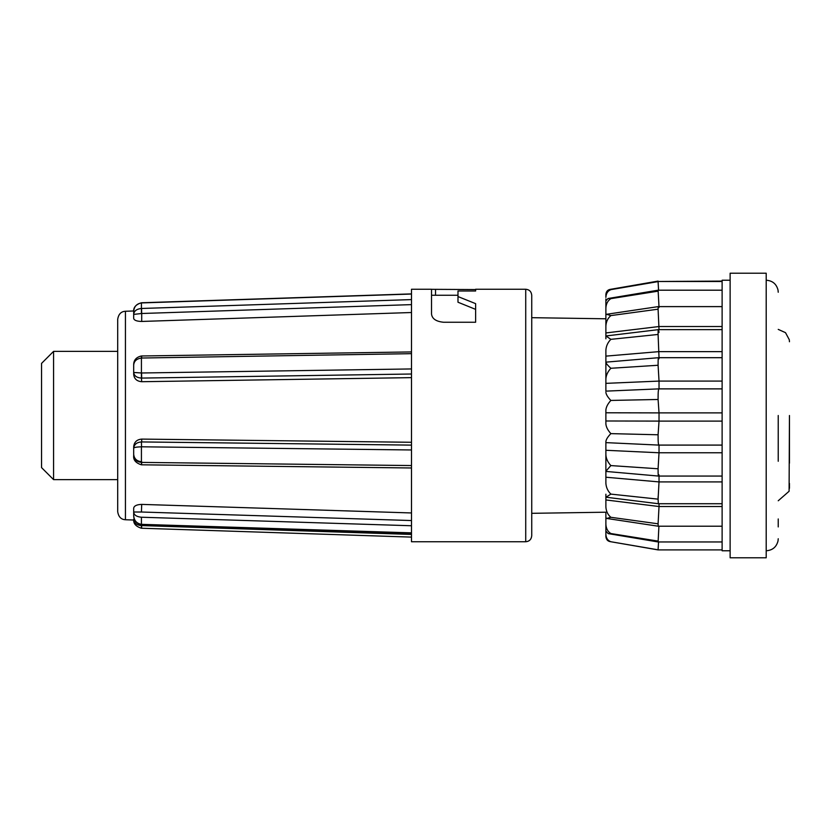 <?xml version="1.0" encoding="UTF-8"?>
<svg xmlns="http://www.w3.org/2000/svg" width="831" height="831" viewBox="0 0 831 831"><rect width="100%" height="100%" fill="white"/><g stroke="black" fill="none" stroke-linecap="round" stroke-linejoin="round"><path stroke-width="1.25" d="M133.708 310.971L125.439 311.261L125.439 519.739L134.747 520.061M411.49 533.138L141.384 524.61C136.346 523.54 133.781 520.486 133.687 515.449L133.687 508.136C134.155 505.799 136.835 504.552 141.706 504.396L411.49 512.956M141.706 461.756C136.835 461.288 134.165 458.805 133.687 454.318L133.687 446.766C134.155 442.092 136.835 439.537 141.706 439.1L411.49 442.279M411.49 377.638L141.706 381.709C136.835 381.294 134.165 378.832 133.687 374.324L133.687 367.073M411.49 312.518L141.706 321.452C136.835 321.337 134.165 320.34 133.687 318.45L133.687 315.759M53.579 351.368L53.579 479.632L41.55 467.604L41.55 363.396L53.579 351.368L117.701 351.368L117.701 319.27L117.701 511.73C118.532 516.861 121.118 519.531 125.439 519.739M525.722 289.25L475.623 289.25L475.623 290.995L457.985 290.995L457.985 296.563L475.623 303.647L475.623 322.251L443.557 322.251C436.119 321.504 432.12 318.803 431.528 314.118L431.528 289.25L411.49 289.25L411.49 541.75L525.722 541.75L525.722 289.25C529.337 289.572 531.341 291.577 531.736 295.254L531.736 535.746C531.341 539.423 529.337 541.428 525.722 541.75M605.882 513.049L605.882 532.422M605.882 494.216L605.882 506.993C606.163 511.314 607.825 514.742 610.868 517.298L606.703 518.451L605.882 517.588M605.882 392.398C606.163 394.6 607.825 397.28 610.868 400.438C607.835 403.762 606.173 406.93 605.882 409.953L605.882 423.987C606.163 427.072 607.825 430.281 610.868 433.626C607.835 436.742 606.173 439.37 605.882 441.479L605.882 454.983C606.163 458.754 607.825 462.275 610.868 465.578L605.882 471.239L605.882 454.983L605.882 471.426L658.578 476.07L722.118 476.07M658.079 396.792L658.09 396.221M605.882 470.169L605.882 483.299C606.163 487.485 607.825 491.09 610.868 494.113L658.09 499.14L658.37 503.731L605.882 497.198M610.868 517.298L658.09 523.81L658.204 526.21L606.703 518.451M658.91 526.21L658.11 541.957L608.157 533.595L605.882 531.019M722.118 549.904L658.079 549.904L610.297 541.646C607.669 541.22 606.194 539.537 605.882 536.577M722.118 481.907L659.025 481.907L658.09 499.14M722.118 452.77L659.025 452.77L658.09 468.777L610.868 465.578M722.118 421.099L659.025 421.099L658.09 434.779L610.868 433.626M722.118 412.893L659.025 412.893L659.025 421.099L605.882 420.985M658.381 329.637L605.913 335.973L610.868 339.339C607.835 342.382 606.173 345.997 605.882 350.163L605.882 362.389C606.163 363.552 607.825 365.515 610.868 368.278C607.835 371.571 606.173 375.082 605.882 378.811L605.882 362.389L605.882 383.361L659.025 381.086L659.025 389.043C658.36 388.721 658.048 392.201 658.09 399.472L659.025 412.893L605.882 412.778M659.025 358.784C658.36 356.416 658.048 358.577 658.09 365.256L659.025 381.086L722.118 381.086M659.025 332.4C658.36 328.141 658.048 328.827 658.09 334.457L659.025 357.694M722.118 281.491L658.079 281.491L722.118 281.096M605.882 315.032L605.882 325.96L605.882 315.032L606.599 314.284L610.868 315.583L658.09 309.194L658.225 306.618L722.118 306.618M605.882 304.645L605.882 300.905L607.991 298.526L610.868 298.641L658.09 291.162L658.11 290.196L722.118 290.196M730.127 280.224L722.118 280.224L722.118 550.776L730.127 550.776M730.127 273.212L730.127 557.788L766.203 557.788L766.203 273.212L730.127 273.212M778.232 461.278L778.232 415.5M789.097 491.256L778.232 500.771L789.097 491.256L789.45 415.5L789.45 463.199M411.49 445.115L141.706 441.936L141.706 439.1M133.687 446.766L133.687 448.2C134.134 444.429 136.71 442.331 141.426 441.936L141.561 446.798L141.426 441.936M411.49 467.978L141.384 464.809C135.785 463.002 133.22 459.979 133.687 455.752L133.687 448.2C133.947 447.442 136.523 446.974 141.426 446.798L141.426 462.4C136.606 461.745 134.03 459.533 133.687 455.752L133.687 448.2M141.384 524.61L141.426 524.34C136.606 523.509 134.03 520.549 133.687 515.449L133.687 512.01L141.706 512.021L411.49 520.549M411.49 466.212L411.49 465.557L141.561 462.4L141.426 464.581M411.49 534.447L141.426 525.566L141.426 528.069M141.571 528.225L141.395 528.225C135.817 526.49 133.251 523.509 133.687 519.282C134.134 523.094 136.71 525.182 141.426 525.566M133.687 318.45L133.687 311.718C133.947 306.712 136.523 303.782 141.426 302.931L141.426 308.478C136.606 308.997 134.03 310.971 133.687 314.398L133.687 311.718C133.251 307.491 135.817 304.51 141.395 302.775M141.706 316.289L141.706 313.495L133.687 314.398M141.706 321.452L141.706 313.495L411.49 304.624L411.49 299.596L141.426 308.478L141.426 313.495M411.49 353.663L141.561 358.026L141.706 356.364M141.706 381.709L141.426 378.084C136.71 377.731 134.134 375.861 133.687 372.475L133.687 365.235C133.947 361.163 136.523 358.763 141.426 358.036L141.561 358.026M411.49 351.929L141.384 355.98C136.087 357.226 133.521 360.311 133.687 365.235L133.687 372.475L141.561 372.984L141.706 378.084L411.49 374.012M141.706 464.591L141.561 462.4M431.528 289.323L475.623 289.552L475.623 290.995M141.426 512.021L141.706 504.396M133.687 512.01C133.947 515.012 136.523 516.757 141.426 517.235L141.426 524.34L411.49 532.858M141.561 528.08L141.706 525.576M141.426 458.016L141.426 460.208M141.426 369.255L141.426 370.792M141.706 313.495L141.561 308.478M141.426 356.364L141.426 378.084M475.623 322.251L475.623 309.371L457.985 302.224L457.985 296.563M605.882 313.858L605.882 315.645M605.882 524.33L605.882 524.963M605.882 526.864L605.882 529.15M605.882 532.37L605.882 536.41M605.882 383.361L605.882 391.308M610.868 315.583C607.835 318.18 606.173 321.639 605.882 325.96L605.882 338.809M605.882 300.905L605.882 319.571M605.882 298.952L605.882 302.079M605.872 301.435L605.882 302.785M658.079 281.096L610.868 289.261C607.825 289.604 606.163 291.328 605.882 294.423L605.882 297.415M605.882 534.489C606.163 538.197 607.825 540.617 610.868 541.739L610.297 541.646M605.882 524.454C606.163 528.609 607.825 531.643 610.868 533.544L608.157 533.595M610.868 494.113L605.944 497.25M610.868 298.641C607.835 300.604 606.173 303.679 605.882 307.865M605.882 294.59C606.163 291.567 607.825 289.926 610.868 289.666C607.835 290.85 606.173 293.333 605.882 297.114M610.037 289.78L658.09 281.605L658.567 290.196M610.401 289.718L658.09 281.605M607.991 298.526L658.11 290.196L659.025 307.48M658.09 309.194L659.025 329.637M605.882 332.94L659.025 326.531L722.118 326.531M610.868 339.339L658.09 334.457M605.882 356.125L659.025 351.627L722.118 351.627M610.868 368.278L658.09 365.256M610.868 400.438L658.09 399.472M658.09 434.779C658.048 442.019 658.36 445.385 659.025 444.876L659.025 452.77L605.882 450.288M722.118 445.094L658.827 445.094L605.882 442.622M658.09 468.777C658.048 475.384 658.36 477.41 659.025 474.854M658.079 497.696L658.079 496.865M605.882 477.223L659.025 481.907L659.025 476.07M605.882 499.95L659.025 506.515L658.09 523.81M659.025 503.731L659.025 506.515L722.118 506.515M658.09 541.095L610.868 533.544M610.868 541.739L658.09 549.821L658.536 541.957M778.232 518.949L778.232 526.927M789.45 488.327L789.45 483.393C789.45 457.133 789.45 457.133 789.45 483.393M411.49 449.966L141.561 446.798M411.49 525.753L141.561 517.235M411.49 294.039L141.561 302.92M141.561 372.984L411.49 368.943M435.537 295.254L435.537 289.552M53.579 479.632L117.701 479.632M605.882 512.208L531.736 513.319M658.858 388.877L722.118 388.877M605.882 362.15L658.599 357.694L722.118 357.694M658.391 329.637L722.118 329.637M766.203 550.776C772.518 550.319 776.466 547.037 778.034 540.898L778.232 538.748M778.232 329.388L785.513 332.67L789.284 339.713L789.45 341.749M125.439 311.261C121.118 311.469 118.532 314.139 117.701 319.27M411.49 537.106L141.571 528.236M411.49 293.894L141.571 302.764M431.528 295.254L457.985 295.254M605.872 318.792L531.736 317.681M658.214 306.618L606.599 314.284M658.848 388.877L605.882 391.131M658.11 541.957L722.118 541.957M658.204 526.21L722.118 526.21M658.37 503.731L722.118 503.731M766.203 280.224C772.518 280.681 776.466 283.963 778.034 290.102L778.232 292.252"/></g></svg>
